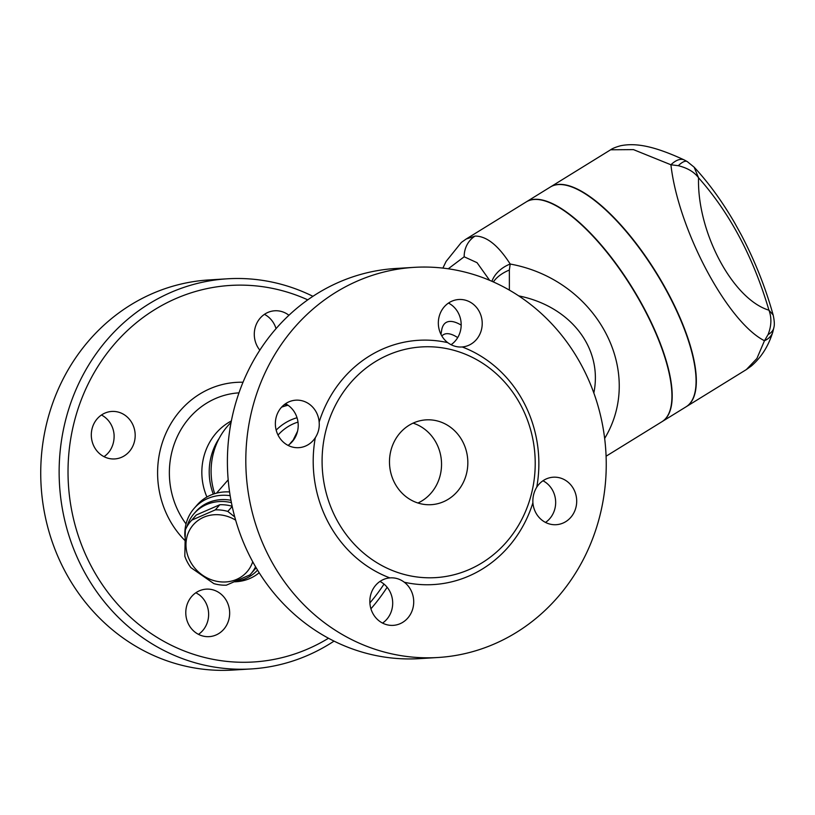 <?xml version="1.0" encoding="UTF-8"?>
<svg xmlns="http://www.w3.org/2000/svg" width="815" height="815" viewBox="0 0 815 815"><rect width="100%" height="100%" fill="white"/><g stroke="black" fill="none" stroke-linecap="round" stroke-linejoin="round"><path stroke-width="1.22" d="M413.062 423.138A42.482 39.161 -93.5 0 1 441.455 461.484A42.482 39.161 -93.5 0 1 417.952 503.018M394.766 483.203A42.482 39.161 -93.5 0 1 426.062 419.868A42.482 39.161 -93.5 0 1 467.749 459.884A42.482 39.161 -93.5 0 1 431.257 504.679A42.482 39.161 -93.5 0 1 394.766 483.203M288.052 445.387A23.788 21.934 86.5 0 0 294.266 439A23.788 21.934 86.5 0 0 285.505 403.731M382.541 623.088A23.788 21.934 86.5 0 0 383.284 583.52A23.788 21.934 86.5 0 0 379.984 581.431M545.52 522.415A23.788 21.934 86.5 0 0 555.616 500.899A23.788 21.934 86.5 0 0 542.963 480.758M451.052 344.714A23.788 21.934 86.5 0 0 458.224 312.817A23.788 21.934 86.5 0 0 448.484 303.068M437.981 657.501L419.572 658.632A195.437 180.166 -93.5 0 1 251.703 559.864A195.437 180.166 -93.5 0 1 395.683 268.492L414.081 267.361A195.437 180.166 -93.5 0 1 605.851 451.429A195.437 180.166 -93.5 0 1 437.971 657.501A195.437 180.166 -93.5 0 1 270.111 558.733A195.437 180.166 -93.5 0 1 414.091 267.361M336.463 519.216A115.557 106.531 -93.5 0 1 421.599 346.925A115.557 106.531 -93.5 0 1 533.224 485.638A115.557 106.531 -93.5 0 1 435.719 577.621A115.557 106.531 -93.5 0 1 336.463 519.216M536.759 487.156A23.788 21.934 -93.5 0 1 553.303 477.203A23.788 21.934 -93.5 0 1 576.653 499.605A23.788 21.934 -93.5 0 1 556.207 524.697A23.788 21.934 -93.5 0 1 532.898 502.814C532.582 497.16 533.866 491.944 536.759 487.156A122.362 112.796 86.5 0 0 462.217 346.966C457.103 347.353 452.274 345.917 447.73 342.636A23.788 21.934 -93.5 0 1 439.132 316.658A23.788 21.934 -93.5 0 1 458.825 299.502A23.788 21.934 -93.5 0 1 482.154 321.65A23.788 21.934 -93.5 0 1 462.217 346.966L461.728 346.996M319.154 422.058C319.663 427.692 318.38 432.908 315.303 437.706A23.788 21.934 -93.5 0 1 298.748 447.669A23.788 21.934 -93.5 0 1 275.409 425.257A23.788 21.934 -93.5 0 1 295.845 400.175A23.788 21.934 -93.5 0 1 319.154 422.058A122.362 112.796 86.5 0 1 447.73 342.636M315.303 437.706A122.362 112.796 86.5 0 0 389.845 577.896C395.143 577.499 399.961 578.945 404.322 582.236A23.788 21.934 -93.5 0 1 412.92 608.204A23.788 21.934 -93.5 0 1 393.238 625.36A23.788 21.934 -93.5 0 1 369.908 603.212A23.788 21.934 -93.5 0 1 389.845 577.896L390.324 577.866M328.496 638.237A188.632 173.901 -93.5 0 1 91.484 566.659A188.632 173.901 -93.5 0 1 110.809 348.433A188.632 173.901 -93.5 0 1 307.764 299.849M384.018 584.1A188.632 173.901 -93.5 0 1 369.888 602.896M102.242 414.499A23.788 21.934 -93.5 0 1 111.787 411.443A23.788 21.934 -93.5 0 1 135.137 433.845A23.788 21.934 -93.5 0 1 114.711 458.937A23.788 21.934 -93.5 0 1 92.258 441.903A23.788 21.934 -93.5 0 1 102.242 414.499M188.744 624.606A23.788 21.934 -93.5 0 1 206.276 589.143A23.788 21.934 -93.5 0 1 229.616 611.545A23.788 21.934 -93.5 0 1 209.18 636.637A23.788 21.934 -93.5 0 1 188.744 624.606M259.832 350.155A23.788 21.934 -93.5 0 1 255.92 325.297A23.788 21.934 -93.5 0 1 274.777 310.78A23.788 21.934 -93.5 0 1 288.928 315.273M206.918 496.997A57.784 53.27 -93.5 0 1 231.358 420.947M312.929 296.314A195.437 180.166 86.5 0 0 227.395 278.801A195.437 180.166 86.5 0 0 83.436 570.174A195.437 180.166 86.5 0 0 251.295 668.932A195.437 180.166 86.5 0 0 334.048 641.11M370.927 608.785A195.437 180.166 86.5 0 0 387.135 587.269M251.295 668.932L232.896 670.062A195.437 180.166 -93.5 0 1 65.027 571.295A195.437 180.166 -93.5 0 1 208.997 279.932L227.395 278.801M198.483 634.355A23.788 21.934 86.5 0 0 199.237 594.797L195.916 592.719M104.004 456.665A23.788 21.934 86.5 0 0 110.219 450.267C113.091 445.581 114.375 440.365 114.069 434.619A23.788 21.934 86.5 0 0 101.457 415.008M276.041 328.639A23.788 21.934 86.5 0 0 274.176 324.105A23.788 21.934 86.5 0 0 264.437 314.346M213.296 494.124A57.784 53.27 -93.5 0 1 219.235 438.256M255.574 566.802A39.935 35.84 41.2 0 1 250.877 573.841A39.935 35.84 41.2 0 1 249.889 574.921L226.376 585.17A39.935 35.84 41.2 0 1 213.866 583.621L190.863 567.597A39.935 35.84 41.2 0 1 184.822 556.227L185.331 529.944A39.935 35.84 41.2 0 1 190.802 521.203A39.935 35.84 41.2 0 1 191.79 520.133L215.313 509.874A39.935 35.84 41.2 0 1 227.813 511.423L234.751 516.944M235.657 520.153A35.687 32.03 -138.8 0 0 188.886 531.533A35.687 32.03 -138.8 0 0 208.12 578.416A35.687 32.03 -138.8 0 0 252.721 561.749M250.877 573.841L255.38 568.707A39.935 35.84 -138.8 0 0 256.154 567.79M232.153 506.247A39.935 35.84 -138.8 0 0 219.805 504.74L196.293 514.999A39.935 35.84 -138.8 0 0 195.305 516.068L190.802 521.203M457.704 337.593A50.978 17.716 -121.7 0 0 443.523 334.649L441.73 335.76M768.087 334.558A23.788 13.478 9 0 0 773.914 327.386C774.647 324.778 774.393 320.641 773.15 314.987L768.952 310.199C771.785 317.738 771.499 325.847 768.087 334.558L764.47 340.731A23.788 17.003 17.9 0 0 772.773 332.204A23.788 17.003 17.9 0 0 772.773 332.194L773.914 327.386A23.788 13.478 9 0 0 773.914 327.375A23.788 13.478 9 0 0 773.934 327.284M684.406 160.025A23.788 12.093 116.3 0 0 684.356 160.005A23.788 12.093 116.3 0 0 684.345 159.995A23.788 12.093 116.3 0 0 670.918 164.773L678.304 165.7C687.575 168.012 694.319 172.036 698.547 177.782L694.136 167.167L687.198 161.543A23.788 7.376 120.6 0 0 678.304 165.7M550.604 186.869L610.629 149.787L633.469 149.624L670.918 164.773C678.192 229.565 727.347 322.007 764.47 340.731L756.891 358.508L746.377 369.562L686.342 406.634A129.157 44.866 58.3 0 0 696.316 382.826A129.157 44.866 58.3 0 0 639.164 247.383A129.157 44.866 58.3 0 0 550.614 186.859M662.075 421.63A129.157 44.866 -121.7 0 0 662.208 421.538A129.157 44.866 -121.7 0 0 632.511 288.082A129.157 44.866 -121.7 0 0 526.47 201.774A129.157 44.866 -121.7 0 0 526.337 201.855M662.208 421.538L686.077 406.807A129.157 44.866 -121.7 0 0 656.381 273.341A129.157 44.866 -121.7 0 0 550.329 187.032L526.47 201.774M509.375 290.109L509.365 270.04L510.2 264.04A23.788 16.239 149.5 0 0 491.934 281.307M509.365 270.04A23.788 12.449 157.3 0 0 493.381 281.949M604.659 438.429C645.541 370.672 596.213 279.616 510.2 264.04C498.281 245.386 486.586 236.065 475.104 236.065L466.17 239.019L526.195 201.937A129.157 44.866 58.3 0 1 632.246 288.245A129.157 44.866 58.3 0 1 661.943 421.712L606.095 456.206M605.881 451.836L605.474 446.314M448.25 268.797L464.173 256.786L477.05 262.685L489.611 280.309M440.976 334.354L441.649 330.248A59.974 20.833 58.3 0 1 461.178 325.114M186.9 526.745A42.482 38.132 41.2 0 1 194.102 513.572L195.783 511.657A42.482 38.132 41.2 0 1 230.951 500.267M234.761 581.798A45.885 41.178 -138.8 0 0 259.17 572.741M230.156 495.663A45.885 41.178 -138.8 0 0 194.214 508.295A45.885 41.178 -138.8 0 0 184.903 536.555M194.214 508.295L197.179 504.913A45.885 41.178 41.2 0 1 229.575 491.934M214.702 493.666A66.28 61.094 -93.5 0 1 231.073 422.415M257.54 570.103A42.482 38.132 41.2 0 1 236.034 581.258M194.102 513.572A42.482 38.132 41.2 0 1 231.409 502.631M232.194 506.431L227.813 511.423M219.805 504.74L215.313 509.874M196.293 514.999L191.79 520.133M404.322 582.236A122.362 112.796 86.5 0 0 532.898 502.814M186.044 523.933A80.889 74.573 -93.5 0 1 179.422 513.45A80.889 74.573 -93.5 0 1 238.978 392.85M243.013 382.245A91.504 84.353 86.5 0 0 169.123 426.775A91.504 84.353 86.5 0 0 168.97 518.798A91.504 84.353 86.5 0 0 184.74 540.304M230.462 425.787L229.932 428.323A6.795 1.172 -28 0 0 230.024 428.415M297.027 417.749A53.535 49.348 86.5 0 0 276.173 430.106M288.031 405.259A66.28 61.094 86.5 0 0 281.562 407.174M768.952 310.199C732.716 299.248 696.927 231.929 698.547 177.782C729.832 213 753.294 257.143 768.952 310.199M518.727 295.886C570.632 306.308 603.019 348.168 593.829 392.962M475.104 236.065A23.788 21.934 86.5 0 0 464.173 256.786M292.931 440.395A39.089 36.033 86.5 0 0 289.661 444.185M297.984 422.099A49.287 45.436 86.5 0 0 278.017 435.067M610.629 149.787C612.493 148.412 615.845 147.067 620.663 145.732C635.191 142.859 652.958 145.437 684.356 160.005L687.198 161.543M773.15 314.987C765.53 287.624 754.945 260.994 741.395 235.087L734.702 222.964C722.182 201.427 708.663 182.825 694.136 167.167M772.773 332.204C769.778 341.393 764.47 354.576 751.349 366.006L746.387 369.552M466.17 239.019L461.372 242.422L446.111 261.411L442.881 268.104M216.505 493.167L228.18 479.831M292.565 441.302L297.536 431.267M284.17 404.719L286.951 404.546"/></g></svg>
